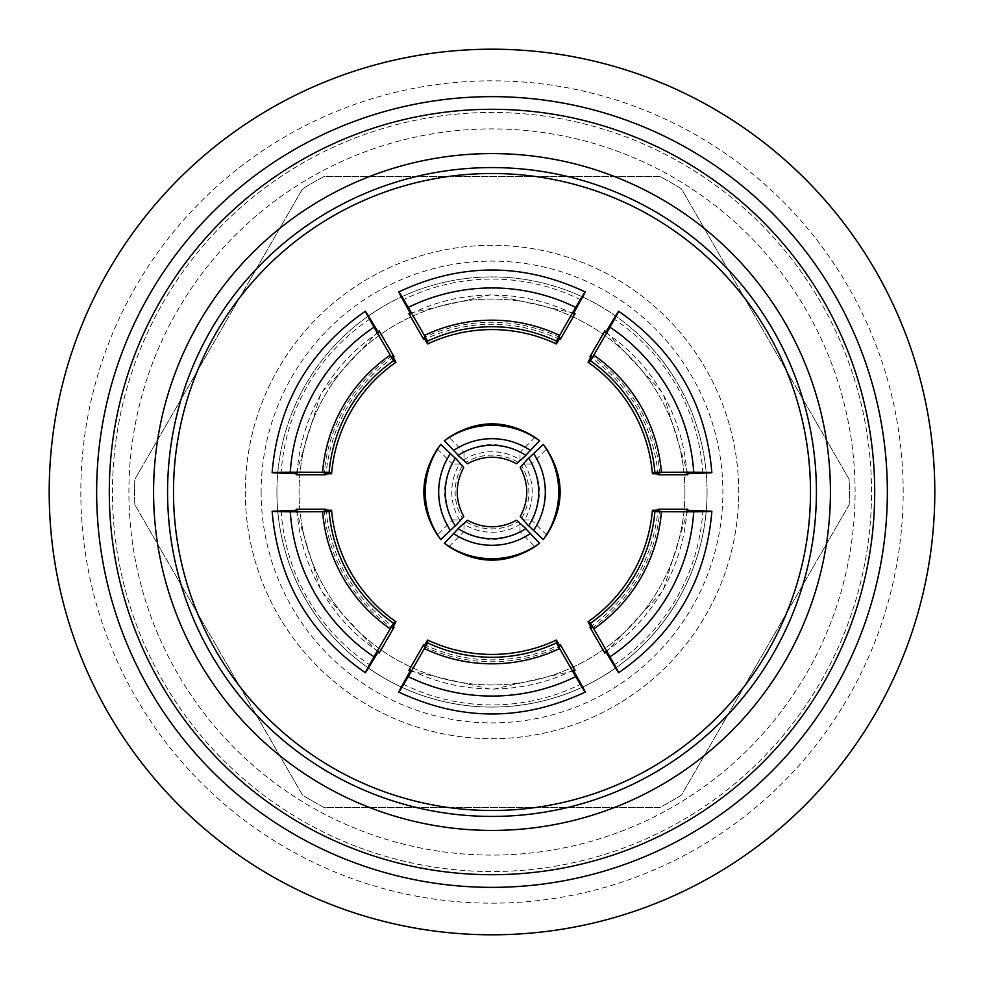 <?xml version="1.0" encoding="UTF-8"?>
<svg xmlns="http://www.w3.org/2000/svg" width="984" height="984" viewBox="0 0 984 984"><rect width="100%" height="100%" fill="white"/><g stroke="black" fill="none" stroke-linecap="round" stroke-linejoin="round"><path stroke-width="0.74" stroke-dasharray="4.92 3.69" d="M516.551 463.759L520.007 459.614A53.763 53.677 180 0 0 463.993 459.614L467.449 463.759M520.241 516.551L524.386 520.007A53.763 53.677 -90 0 0 524.386 463.993L520.241 467.449M467.449 520.241L463.993 524.386A53.763 53.677 -0 0 0 520.007 524.386L516.551 520.241M463.759 467.449L459.614 463.993A53.763 53.677 90 0 0 459.614 520.007L463.759 516.551M560.179 337.61A158.781 158.682 -0 0 0 423.821 337.61M573.34 313.859A185.029 184.918 -0 0 0 410.66 313.859M410.254 313.121L492 294.487L573.746 313.121M686.943 473.365A185.029 184.918 60 0 0 605.603 332.481M606.033 331.768L663.056 393.243L687.779 473.353M659.797 473.858A158.781 158.682 60 0 0 591.618 355.765M605.603 651.519A185.029 184.918 120 0 0 686.943 510.634M687.779 510.647L663.056 590.757L606.033 652.232M591.618 628.235A158.781 158.682 120 0 0 659.797 510.142M423.821 646.39A158.781 158.682 180 0 0 560.179 646.39M423.821 644.446C445.408 654.643 468.138 659.772 492 659.846C515.862 659.772 538.592 654.643 560.179 644.446M410.66 670.141A185.029 184.918 180 0 0 573.34 670.141M573.746 670.879L492 689.513L410.254 670.879M297.057 510.634A185.029 184.918 -120 0 0 378.397 651.519M377.967 652.232L320.944 590.757L296.221 510.647M324.203 510.142A158.781 158.682 -120 0 0 392.382 628.235M378.397 332.481A185.029 184.918 -60 0 0 297.057 473.365M296.221 473.353L320.944 393.243L377.967 331.768M392.382 355.765A158.781 158.682 -60 0 0 324.203 473.858M261.117 492A230.883 230.883 0 0 0 492 722.883A230.883 230.883 0 0 0 722.883 492A230.883 230.883 0 0 0 492 261.117A230.883 230.883 0 0 0 261.117 492M276.922 492A215.078 215.078 0 0 0 492 707.078A215.078 215.078 0 0 0 707.078 492A215.078 215.078 0 0 1 492 707.078A215.078 215.078 0 0 1 276.922 492A215.078 215.078 0 0 1 492 276.922A215.078 215.078 0 0 1 707.078 492A215.078 215.078 0 0 0 492 276.922A215.078 215.078 0 0 0 276.922 492M887.359 492A395.359 395.359 0 0 0 492 96.641A395.359 395.359 0 0 0 96.641 492A395.359 395.359 0 0 0 492 887.359A395.359 395.359 0 0 0 887.359 492M855.096 492A363.096 363.096 0 0 0 492 128.904A363.096 363.096 0 0 0 128.904 492A363.096 363.096 0 0 0 492 855.096A363.096 363.096 0 0 0 855.096 492A363.096 363.096 0 0 0 492 128.904A363.096 363.096 0 0 0 128.904 492A363.096 363.096 0 0 0 492 855.096A363.096 363.096 0 0 0 855.096 492M934.8 492A442.8 442.8 0 0 0 492 49.2A442.8 442.8 0 0 0 49.2 492A442.8 442.8 0 0 0 492 934.8A442.8 442.8 0 0 0 934.8 492A442.8 442.8 0 0 0 492 49.2A442.8 442.8 0 0 0 49.2 492A442.8 442.8 0 0 0 492 934.8A442.8 442.8 0 0 0 934.8 492A442.8 442.8 0 0 0 492 49.2A442.8 442.8 0 0 0 49.2 492A442.8 442.8 0 0 0 492 934.8A442.8 442.8 0 0 0 934.8 492M871.541 492A379.541 379.541 0 0 0 492 112.459A379.541 379.541 0 0 0 112.459 492A379.541 379.541 0 0 0 492 871.541A379.541 379.541 0 0 0 871.541 492A379.541 379.541 0 0 0 492 112.459A379.541 379.541 0 0 0 112.459 492A379.541 379.541 0 0 0 492 871.541A379.541 379.541 0 0 0 871.541 492M903.177 492A411.177 411.177 0 0 0 492 80.823A411.177 411.177 0 0 0 80.823 492A411.177 411.177 0 0 0 492 903.177A411.177 411.177 0 0 0 903.177 492M684.938 492A192.938 192.938 0 0 0 492 299.062A192.938 192.938 0 0 0 299.062 492A192.938 192.938 0 0 0 492 684.938A192.938 192.938 0 0 0 684.938 492A192.938 192.938 0 0 0 492 299.062A192.938 192.938 0 0 0 299.062 492A192.938 192.938 0 0 0 492 684.938A192.938 192.938 0 0 0 684.938 492M738.701 492A246.701 246.701 0 0 0 492 245.299A246.701 246.701 0 0 0 245.299 492A246.701 246.701 0 0 0 492 738.701A246.701 246.701 0 0 0 738.701 492A246.701 246.701 0 0 0 492 245.299A246.701 246.701 0 0 0 245.299 492A246.701 246.701 0 0 0 492 738.701A246.701 246.701 0 0 0 738.701 492A246.701 246.701 0 0 0 492 245.299A246.701 246.701 0 0 0 245.299 492A246.701 246.701 0 0 0 492 738.701A246.701 246.701 0 0 0 738.701 492M849.18 504.657A357.401 357.401 0 0 0 849.18 479.343L681.543 189.002A357.401 357.401 0 0 0 659.624 176.345L324.376 176.345A357.401 357.401 0 0 0 302.457 189.002L134.82 479.343A357.401 357.401 0 0 0 134.82 504.657L302.457 794.998A357.401 357.401 0 0 0 324.376 807.655L659.624 807.655A357.401 357.401 0 0 0 681.543 794.998L849.18 504.657A357.401 357.401 0 0 0 849.18 479.343L681.543 189.002A357.401 357.401 0 0 0 659.624 176.345L324.376 176.345A357.401 357.401 0 0 0 302.457 189.002L134.82 479.343A357.401 357.401 0 0 0 134.82 504.657L302.457 794.998A357.401 357.401 0 0 0 324.376 807.655L659.624 807.655A357.401 357.401 0 0 0 681.543 794.998L849.18 504.657M173.504 492A318.496 318.496 0 0 0 492 810.496A318.496 318.496 0 0 0 810.496 492A318.496 318.496 0 0 0 492 173.504A318.496 318.496 0 0 0 173.504 492M535.038 437.339L520.007 452.394C501.336 442.001 482.664 442.001 463.993 452.394L448.962 437.339M546.661 535.038L531.606 520.007C542 501.336 542 482.664 531.606 463.993L546.661 448.962M448.962 546.661L463.993 531.606C482.664 542 501.336 542 520.007 531.606L535.038 546.661M437.339 448.962L452.394 463.993C442.001 482.664 442.001 501.336 452.394 520.007L437.339 535.038M394.067 356.725C353.687 385.9 330.968 425.272 325.888 474.817M325.888 509.183C330.968 558.727 353.687 598.1 394.067 627.275M589.933 627.275C630.314 598.1 653.032 558.727 658.111 509.183M658.111 474.817C653.032 425.272 630.314 385.9 589.933 356.725M560.179 339.554C514.73 319.173 469.27 319.173 423.821 339.554M452.394 520.007L459.614 520.007M459.614 463.993L452.394 463.993M520.007 531.606L520.007 524.386M463.993 524.386L463.993 531.606M531.606 463.993L524.386 463.993M524.386 520.007L531.606 520.007M520.007 459.614L520.007 452.394M463.993 452.394L463.993 459.614M517.781 462.148A50.725 50.627 180 0 0 466.219 462.148M521.852 517.781A50.725 50.627 -90 0 0 521.852 466.219M466.219 521.852A50.725 50.627 -0 0 0 517.781 521.852M462.148 466.219A50.725 50.627 90 0 0 462.148 517.781M370.193 318.853A200.404 200.281 -60 0 0 281.153 473.083M281.153 510.917A200.404 200.281 -120 0 0 370.193 665.147M402.96 684.064A200.404 200.281 180 0 0 581.04 684.064M613.807 665.147A200.404 200.281 120 0 0 702.847 510.917M702.847 473.083A200.404 200.281 60 0 0 613.807 318.853M581.04 299.935A200.404 200.281 -0 0 0 402.96 299.935"/><path stroke-width="1.48" d="M424.731 339.123L423.821 339.554L423.821 337.61L427.634 343.945A151.179 151.093 -0 0 1 556.366 343.945L560.179 337.61L560.179 339.554L559.269 339.123M427.634 343.945L427.634 341.104L408.286 307.389C397.954 289.972 396.183 287.488 402.96 299.935L410.66 313.859L408.938 313.761L410.254 313.121M687.779 473.353L687.89 474.817L686.943 473.365L702.847 473.083C717.029 472.726 713.99 472.431 693.732 472.197A189.777 189.654 60 0 0 610.019 327.192C619.945 309.542 621.199 306.762 613.807 318.853L605.603 332.481L604.828 330.944L606.033 331.768M590.757 357.303L589.933 356.725L591.618 355.765L588.038 362.223A151.179 151.093 60 0 1 652.404 473.722L659.797 473.858L658.111 474.817L658.038 473.821M606.033 652.232L604.828 653.056L605.603 651.519L613.807 665.147C621.199 677.25 619.945 674.471 610.019 656.808A189.777 189.654 120 0 0 693.732 511.803C713.99 511.569 717.029 511.274 702.847 510.917L686.943 510.634L687.89 509.183L687.779 510.647M658.038 510.179L658.111 509.183L659.797 510.142L652.404 510.278A151.179 151.093 120 0 1 588.038 621.777L591.618 628.235L589.933 627.275L590.757 626.697M559.269 644.877L560.179 644.446L560.179 646.39L556.366 640.055L556.366 642.896L575.714 676.611C586.046 694.028 587.817 696.512 581.04 684.064L573.34 670.141L575.062 670.239L573.746 670.879M556.366 640.055A151.179 151.093 180 0 1 427.634 640.055L423.821 646.39L423.821 644.446L424.731 644.877M410.254 670.879L408.938 670.239L410.66 670.141L402.96 684.064C396.171 696.524 397.954 694.04 408.286 676.611L427.634 642.896A151.179 151.093 180 0 0 556.366 642.896M296.221 510.647L296.11 509.183L297.057 510.634L281.153 510.917C266.971 511.274 270.01 511.569 290.268 511.803A189.777 189.654 -120 0 0 373.981 656.808C364.055 674.458 362.801 677.238 370.193 665.147L378.397 651.519L379.172 653.056L377.967 652.232M393.243 626.697L394.067 627.275L392.382 628.235L395.962 621.777A151.179 151.093 -120 0 1 331.596 510.278L324.203 510.142L325.888 509.183L325.962 510.179M377.967 331.768L379.172 330.944L378.397 332.481L370.193 318.853C362.801 306.75 364.055 309.529 373.981 327.192A189.777 189.654 -60 0 0 290.268 472.197C270.01 472.431 266.971 472.726 281.153 473.083L297.057 473.365L296.11 474.817L296.221 473.353M325.962 473.821L325.888 474.817L324.203 473.858L331.596 473.722A151.179 151.093 -60 0 1 395.962 362.223L392.382 355.765L394.067 356.725L393.243 357.303M810.496 492A318.496 318.496 0 0 0 492 173.504A318.496 318.496 0 0 0 173.504 492A318.496 318.496 0 0 0 492 810.496A318.496 318.496 0 0 0 810.496 492A318.496 318.496 0 0 1 492 810.496A318.496 318.496 0 0 1 173.504 492M153.578 492A338.422 338.422 0 0 0 492 830.422A338.422 338.422 0 0 0 830.422 492A338.422 338.422 0 0 0 492 153.578A338.422 338.422 0 0 0 153.578 492M887.359 492A395.359 395.359 0 0 0 492 96.641A395.359 395.359 0 0 0 96.641 492A395.359 395.359 0 0 0 492 887.359A395.359 395.359 0 0 0 887.359 492A395.359 395.359 0 0 1 492 887.359A395.359 395.359 0 0 1 96.641 492M874.702 492A382.702 382.702 0 0 0 492 109.298A382.702 382.702 0 0 0 109.298 492A382.702 382.702 0 0 0 492 874.702A382.702 382.702 0 0 0 874.702 492M934.8 492A442.8 442.8 0 0 0 492 49.2A442.8 442.8 0 0 0 49.2 492A442.8 442.8 0 0 0 492 934.8A442.8 442.8 0 0 0 934.8 492M458.237 455.309L444.411 440.721L448.962 437.339C477.658 419.381 506.342 419.381 535.038 437.339L539.589 440.721L525.764 455.309M528.691 458.237L543.279 444.411L546.661 448.962C564.619 477.658 564.619 506.342 546.661 535.038L543.279 539.589L528.691 525.764M525.764 528.691L539.589 543.279L535.038 546.661C506.342 564.619 477.658 564.619 448.962 546.661L444.411 543.279L458.237 528.691M455.309 525.764L440.721 539.589L437.339 535.038C419.381 506.342 419.381 477.658 437.339 448.962L440.721 444.411L455.309 458.237M379.172 330.944L394.067 356.725M325.888 474.817L296.11 474.817M296.11 509.183L325.888 509.183M394.067 627.275L379.172 653.056M408.938 670.239L423.821 644.446M560.179 644.446L575.062 670.239M604.828 653.056L589.933 627.275M658.111 509.183L687.89 509.183M687.89 474.817L658.111 474.817M589.933 356.725L604.828 330.944M573.746 313.121L575.062 313.761L560.179 339.554M423.821 339.554L408.938 313.761M365.335 311.239C308.976 350.452 277.906 404.276 272.125 472.689L281.153 473.083M370.193 318.853L365.347 311.252M331.596 473.722L329.136 472.295L290.268 472.197M373.981 327.192L393.502 360.808A151.179 151.093 -60 0 0 329.136 472.295M395.962 362.223L393.502 360.808M365.347 672.749L370.193 665.147M281.153 510.917L272.137 511.311C277.906 579.724 308.976 633.548 365.335 672.761M395.962 621.777L393.502 623.192L373.981 656.808M290.268 511.803L329.136 511.705A151.179 151.093 -120 0 0 393.502 623.192M331.596 510.278L329.136 511.705M402.96 684.064L398.791 692.059C460.93 721.272 523.07 721.272 585.222 692.072L581.04 684.064M408.286 676.611A189.777 189.654 180 0 0 575.714 676.611M427.634 640.055L427.634 642.896M618.665 672.761C675.024 633.548 706.094 579.724 711.875 511.311L702.847 510.917M613.807 665.147L618.653 672.749M652.404 510.278L654.864 511.705L693.732 511.803M610.019 656.808L590.498 623.192A151.179 151.093 120 0 0 654.864 511.705M588.038 621.777L590.498 623.192M618.653 311.252L613.807 318.853M702.847 473.083L711.862 472.689C706.094 404.276 675.024 350.452 618.665 311.239M588.038 362.223L590.498 360.808L610.019 327.192M693.732 472.197L654.864 472.295A151.179 151.093 60 0 0 590.498 360.808M652.404 473.722L654.864 472.295M575.062 313.761L573.34 313.859L585.209 291.94C523.07 262.728 460.93 262.728 398.778 291.928L402.96 299.935M581.04 299.935C587.829 287.476 586.046 289.96 575.714 307.389L556.366 341.104A151.179 151.093 -0 0 0 427.634 341.104M556.366 343.945L556.366 341.104M575.714 307.389A189.777 189.654 -0 0 0 408.286 307.389M455.432 458.113L463.759 467.449C455.051 483.808 455.051 500.192 463.784 516.563L455.432 525.886A61.672 61.574 90 0 1 455.432 458.113M458.113 528.568L467.449 520.241C483.808 528.949 500.192 528.949 516.563 520.216L525.886 528.568A61.672 61.574 -0 0 1 458.113 528.568M528.568 525.886L520.241 516.551C528.949 500.192 528.949 483.808 520.216 467.437L528.568 458.113A61.672 61.574 -90 0 1 528.568 525.886M525.886 455.432L516.551 463.759C500.192 455.051 483.808 455.051 467.437 463.784L458.113 455.432A61.672 61.574 180 0 1 525.886 455.432M559.539 648.616A157.514 157.415 0 0 1 424.461 648.616M816.425 492A324.425 324.425 0 0 0 492 167.575A324.425 324.425 0 0 0 167.575 492A324.425 324.425 0 0 0 492 816.425A324.425 324.425 0 0 0 816.425 492M322.592 472.185A157.514 157.415 120 0 1 390.144 355.199M390.144 628.801A157.514 157.415 60 0 1 322.592 511.815M661.408 511.815A157.514 157.415 -60 0 1 593.856 628.801M593.856 355.199A157.514 157.415 -120 0 1 661.408 472.185M424.461 335.384A157.514 157.415 180 0 1 559.539 335.384M450.561 453.476A68.314 68.191 90 0 0 450.561 530.524M440.721 444.411A80.959 80.811 90 0 0 440.721 539.589M453.476 533.439A68.314 68.191 -0 0 0 530.524 533.439M444.411 543.279A80.959 80.811 -0 0 0 539.589 543.279M533.439 530.524A68.314 68.191 -90 0 0 533.439 453.476M543.279 539.589A80.959 80.811 -90 0 0 543.279 444.411M539.589 440.721A80.959 80.811 180 0 0 444.411 440.721M530.524 450.561A68.314 68.191 180 0 0 453.476 450.561"/></g></svg>
